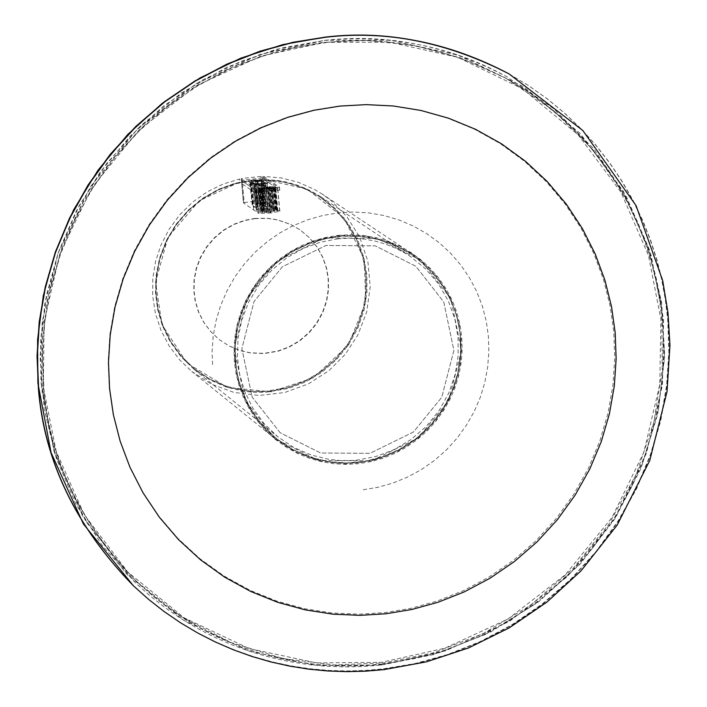<?xml version="1.0" encoding="UTF-8"?>
<svg xmlns="http://www.w3.org/2000/svg" width="707" height="707" viewBox="0 0 707 707"><rect width="100%" height="100%" fill="white"/><g stroke="black" fill="none" stroke-linecap="round" stroke-linejoin="round"><path stroke-width="0.53" stroke-dasharray="3.54 2.65" d="M270.993 391.068L260.256 391.705L249.129 391.201L232.09 388.063L220.814 384.281L209.873 379.129L194.611 368.957L181.266 356.063L170.564 341.198L162.831 325.149L158.076 308.72L156.079 292.512L156.654 275.659L160.109 258.249L166.675 241.034L176.299 224.844L188.663 210.492L203.165 198.632L219.029 189.679L235.449 183.74L256.42 180.267L271.099 180.365L281.165 181.646L291.284 183.961L301.315 187.355L311.08 191.836L320.412 197.359L335.365 209.493L347.72 224.092L356.991 240.318L363.036 257.277L366.014 274.13L366.235 291.257L363.486 309.162L357.459 327.076L348.118 344.088L335.781 359.28L321.049 371.9L304.752 381.462L287.793 387.807L270.993 391.068M255.174 218.596L267.882 218.41L277.78 219.974L290.86 224.561L300.068 229.872L309.454 237.738L317.169 247.114L322.922 257.489L326.643 268.289L328.428 279L328.481 289.932L326.634 301.341L322.719 312.733L316.701 323.523L308.8 333.156L299.397 341.145L289.013 347.19L278.213 351.202L264.197 353.553L250.269 352.943L239.567 350.425L229.148 346.015L219.497 339.775L210.757 331.601L203.722 322.109L198.596 311.805L195.415 301.217L194.027 290.78L194.301 279.954L196.431 268.748L200.576 257.648L206.709 247.185L214.619 237.905L223.933 230.226L234.132 224.428L244.71 220.575L255.174 218.596M251.436 180.497L265.876 179.923L275.854 180.7L285.964 182.494L296.065 185.349L305.981 189.282L315.552 194.292L320.147 197.182L335.1 209.316L347.446 223.907L356.717 240.133L362.762 257.092L365.74 273.945L365.961 291.063L363.212 308.968L357.185 326.881L347.853 343.885L335.507 359.085L320.784 371.705L304.487 381.259L287.537 387.604L265.425 391.316L254.476 391.395L243.217 390.282L226.169 386.137L209.617 378.925L194.363 368.754L181.019 355.868L170.325 341.004L162.583 324.955L157.838 308.526L155.84 292.327L156.415 275.474L159.87 258.064L166.428 240.848L176.061 224.658L188.416 210.315L202.909 198.455L218.772 189.503L235.201 183.564L251.436 180.497M254.918 218.41L244.454 220.398L233.884 224.243L223.677 230.049L214.371 237.72L206.462 247.008L200.328 257.463L196.184 268.563L194.054 279.769L193.78 290.586L195.159 301.032L198.349 311.61L203.475 321.915L210.509 331.406L219.241 339.581L228.891 345.82L239.311 350.221L250.013 352.749L263.941 353.359L277.957 351.008L288.748 346.996L299.132 340.951L308.535 332.962L316.436 323.329L322.445 312.538L326.369 301.147L328.216 289.746L328.163 278.814L326.378 268.103L322.657 257.304L316.904 246.929L309.198 237.552L299.803 229.687L290.595 224.375L277.524 219.797L267.617 218.233L254.918 218.41M254.246 201.062L252.576 182.76L251.939 181.779L255.324 180.965L255.492 182.026L257.171 181.84L256.995 180.78L255.324 180.965L255.492 182.026L257.171 181.84L256.995 180.78L255.324 180.965L255.492 182.026L252.576 182.76L255.819 184.978L251.975 181.805L255.819 184.978L251.975 181.805L255.819 184.978L261.484 184.783L264.453 184.12L264.825 182.972L261.475 183.82L261.484 184.783L261.475 183.82L255.218 184.023L255.819 184.978L259.805 184.96L259.796 184.006L255.598 184.129L252.302 182.026L252.576 181.425L261.183 180.656L264.489 182.751L264.224 183.36L259.796 184.006L259.805 184.96L261.484 184.783L261.475 183.82L259.796 184.006L259.805 184.96L264.453 184.094L264.825 182.972L261.563 180.762L261.148 181.832L257.171 181.84L256.995 180.78L261.563 180.762L261.148 181.832L264.409 184.041L264.825 182.972L261.563 180.762L261.148 181.832L264.409 184.041L266.088 202.37L262.827 200.125L254.211 201.009L257.498 203.307L266.088 202.37M254.714 184.076C283.321 181.734 240.787 179.198 254.714 184.076L251.427 181.796L256.924 180.727L262.067 180.709L265.372 182.989L259.867 184.059L254.714 184.076L257.056 209.555L253.76 207.231L259.248 206.152L264.391 206.144L267.714 208.468L262.209 209.546L257.056 209.555M235.608 362.064L235.316 345.069L237.738 327.306L243.155 309.427L251.639 292.194L263.013 276.393L276.808 262.739L292.398 251.754L309.012 243.694L325.9 238.586L342.488 236.218L359.642 236.359L377.326 239.32L394.851 245.329L411.456 254.405C441.407 276.702 457.738 304.302 460.434 337.195L460.646 354.826L457.933 373.261L451.985 391.74L442.759 409.433L430.501 425.455L415.751 439.047L399.269 449.687L381.913 457.155L364.467 461.512L347.199 463.05L329.1 461.786L310.709 457.358L292.848 449.599L276.402 438.623L262.058 424.721L254.069 414.222L247.477 403.025L240.3 385.509L237.287 373.703L235.608 362.064M460.292 337.089C457.588 304.196 441.256 276.605 411.306 254.308L394.709 245.232L377.185 239.222L359.501 236.262L342.347 236.12L325.759 238.489L308.871 243.606L292.256 251.657L276.676 262.642L262.871 276.296L251.506 292.088L243.022 309.33L237.605 327.208L235.184 344.963L236.156 367.746L238.489 379.491L242.201 391.298L250.455 408.593L261.926 424.615L276.269 438.508L292.716 449.484L310.567 457.252L328.958 461.68L347.057 462.935L364.326 461.406L381.762 457.049L399.128 449.581L415.61 438.932L430.351 425.34L442.617 409.326L451.844 391.634L457.783 373.155L460.504 354.728L460.292 337.089M337.831 236.032L312.768 241.714L290.011 252.505L270.056 268.041L253.38 288.306L241.547 312.017L235.431 337.283L235.016 362.125L239.682 385.536L249.907 408.708L265.744 429.662L286.344 446.462L310.02 457.756L334.694 463.085L358.458 462.944L382.602 457.544L406.012 446.497L426.754 430.192L443.192 409.839L454.389 387.215L460.363 363.336L461.07 337.716L455.9 312.123L445.074 288.571L429.679 268.74L410.67 253.168L387.86 241.847L362.947 236.023L337.831 236.032M337.849 235.413L350.38 234.689L363.115 235.404L375.797 237.605L388.178 241.264L400.029 246.328L411.12 252.655L421.275 260.088L430.536 268.607L438.897 278.258L446.17 288.889L452.18 300.325L456.819 312.335L460.018 324.681L461.768 337.115L462.166 350.053L461.158 362.938L458.763 375.55L455.096 387.498L450.156 399.04L443.837 410.254L436.184 420.895L427.302 430.731L417.316 439.533L406.428 447.133L394.877 453.399L382.885 458.242L370.715 461.662L358.599 463.677L346.863 464.384L334.694 463.819L322.286 461.874L309.869 458.454L297.7 453.523L286.061 447.098L275.191 439.277L265.337 430.192L256.694 420.064L249.403 409.114L243.535 397.608L239.125 385.81L236.111 373.95L234.424 362.267L233.955 349.938L234.848 337.274L237.181 324.495L240.99 311.849L246.257 299.6L252.894 288.005L260.759 277.277L269.667 267.617L279.406 259.151L289.746 251.984L300.74 245.992L312.635 241.131L325.079 237.579L337.849 235.413M381.833 664.925L433.267 654.638L485.099 634.612L534.616 604.441L578.936 564.743L615.417 517.224L642.203 464.446L658.517 409.424L664.651 355.029L661.637 302.587L649.106 248.926L626.473 196.864L594.136 149.221L553.519 108.569L506.857 76.763C451.87 46.423 391.28 34.281 325.07 40.308L275.518 49.534L226.938 67.209L181.407 92.944L140.781 125.643L106.677 163.45L79.211 205.613L58.107 253.071L44.771 304.213L40.069 357.017L44.161 409.256L56.48 458.816L75.861 503.994L102.047 545.291L135.656 583.019L150.034 595.842L165.279 607.79L181.337 618.802L198.101 628.779L215.485 637.67L233.381 645.42L251.692 651.995L270.286 657.377L289.057 661.549L307.899 664.509L326.705 666.294L345.352 666.931L363.76 666.454L381.833 664.925M661.832 319.449L659.534 300.219L655.955 280.732L651.032 261.113L644.696 241.485L636.919 221.998L627.675 202.803L616.972 184.067L604.838 165.942L591.326 148.594L576.488 132.174L560.43 116.832L543.276 102.683L525.142 89.851L506.185 78.415L460.699 57.912L413.692 45.345L367.021 40.44L322.251 42.42L277.771 50.939L232.789 66.741L189.016 90.196L148.364 121.118L112.687 158.686L83.532 201.513L61.916 247.768L48.235 295.464L42.243 342.718L43.215 387.922C48.986 459.152 80.271 523.807 137.061 581.896L181.345 616.698L230.791 642.477L282.773 658.491L334.694 664.96L384.352 662.874L433.479 652.782L482.943 633.755L530.365 605.431L573.209 568.313L609.107 523.807L636.327 474.105L654.002 421.814L662.212 369.522L661.832 319.449M275.412 186.745L276.039 187.382L270.94 188.283L261.183 189.202L257.79 188.813L259.849 187.744L265.028 186.728L275.412 186.745L274.652 187.691L264.639 187.717L258.78 189.591L263.711 189.776L275.447 188.044L274.652 187.691L276.711 210.2L277.506 210.562L265.779 212.303L260.839 212.109L266.698 210.218L276.711 210.2M249.058 181.814L253.733 185.075L249.058 181.814L254.175 180.258L264.63 180.126L263.64 181.213L267.184 183.608L268.165 182.521L262.977 183.546L262.916 184.421L267.237 183.679L269.296 206.117L263.269 207.054L261.21 184.607L253.733 185.075L256.005 207.584L261.572 207.239L259.549 183.917L262.995 183.546M256.491 203.722L258.188 203.536L256.137 181.151L251.471 181.902L250.163 182.592L252.213 204.986L256.491 203.722L254.175 180.258M256.137 181.151L263.623 181.195L265.673 203.589L258.188 203.536M261.21 184.607L262.916 184.421L264.966 206.868M252.567 184.218L267.688 182.857L267.237 183.679L269.296 206.117M256.544 189.237L256.632 190.943L241.343 180.471L242.201 180.17L244.251 202.511L243.402 202.812L258.7 213.461L256.623 190.943L262.659 191.049L275.916 189.538L277.824 188.831L277.498 186.957L268.66 188.742L256.544 189.237L241.264 178.783L243.402 202.812M279.769 211.163L277.71 188.654L262.27 178.208L261.104 178.12L263.145 200.452L264.321 200.549L279.884 211.349L270.896 212.975L268.66 188.742M260.892 176.432L242.103 178.473L242.201 180.17L261.104 178.12L260.892 176.432L262.058 176.529L277.498 186.957M242.103 178.473L241.255 178.774L243.411 202.821M263.561 189.211L265.841 188.787L263.561 189.211M263.384 185.755L265.726 185.817L261.678 186.188L263.384 185.755L263.225 185.048L262.103 185.207L260.927 185.579L261.793 185.755L266.353 185.137L263.225 185.048M270.896 212.975L258.7 213.461M244.251 202.511L263.145 200.452M261.572 207.239L263.269 207.054M267.202 183.626L269.252 206.055L265.673 203.589M255.793 207.513L252.275 205.074M257.604 179.887L259.884 203.351M265.744 211.234L267.9 211.26L264.162 211.614L265.744 211.234L263.684 188.76M337.946 238.807L320.041 242.271L303.285 248.449L286.971 257.702L271.93 269.968L258.965 284.921L248.749 301.933L241.714 320.183L237.994 338.794L237.411 356.938L239.585 374.074L244.587 391.13L252.673 407.815L263.844 423.307L277.798 436.785L293.741 447.425L311.098 454.999L329.02 459.364L340.889 460.549L352.448 460.46L358.06 459.974L375.815 456.51L393.675 449.793L410.794 439.701L426.224 426.445L439.127 410.546L448.892 392.809L455.22 374.18L458.171 355.594L458.056 337.707L454.954 319.564L448.538 301.438L438.72 284.249L425.72 268.925L410.122 256.288L405.323 253.274L395.372 248.06L385.112 243.968L374.71 240.99L364.326 239.099L348.94 238.153L337.946 238.807M251.736 180.073L234.583 183.378L218.543 189.282L202.927 198.119L188.53 209.855L176.123 224.163L166.357 240.433L159.632 257.905L156.079 275.712L155.531 293.087L157.634 309.489L162.433 325.821L170.184 341.799L180.895 356.637L194.266 369.549L209.546 379.747L226.169 387.021L243.341 391.21L254.706 392.35L265.779 392.27L288.156 388.505L305.265 382.089L321.65 372.448L336.426 359.766L348.772 344.548L358.104 327.571L364.158 309.746L366.968 291.956L366.853 274.829L363.866 257.454L357.707 240.097L348.286 223.633L335.825 208.963L320.872 196.855L316.276 193.957L306.741 188.963L296.905 185.04L286.945 182.185L277.003 180.365L262.262 179.454L251.736 180.073M191.8 371.475L211.322 384.122L234.044 392.456L259.107 395.487L284.603 392.535L308.482 383.857L329.038 370.574L345.281 354.287L357.883 334.985L366.659 312.079L370.229 286.865L367.87 261.263L359.766 237.34L346.987 216.802L331.106 200.638L322.445 194.231L314.88 189.653L298.593 182.388L281.298 177.943L263.72 176.414L264.003 179.454L306.882 189.025L343.991 217.942L364.317 259.266L365.722 302.181L348.197 345.387L313.174 377.918L271.161 391.811L227.415 387.427L187.09 363.204L161.983 324.619L155.549 282.164L168.019 237.154L199.25 200.744L239.602 182.106L239.328 179.065L223.085 184.059L207.284 191.783L192.596 202.158L179.658 214.866L169 229.395L160.949 245.099L155.602 261.316L152.8 278.125L152.65 295.667L155.372 313.307L160.966 330.328L169.212 346.032L179.675 359.881L191.8 371.475M275.217 438.8L295.597 451.994L319.317 460.681L345.476 463.827L372.103 460.725L397.034 451.64L418.5 437.748L435.477 420.718L448.653 400.551L457.827 376.61L461.574 350.274L459.135 323.532L450.695 298.548L437.368 277.109L420.798 260.238L411.766 253.548L390.785 242.642L366.668 236.218L340.907 235.343L315.402 240.362L292.088 250.746L272.389 265.231L256.977 282.323L244.887 302.755L236.854 326.528L234.114 352.272L237.243 378.112L245.921 402.08L259.089 422.6L275.217 438.8M263.72 176.414L279.504 187.143L254.767 189.644L239.328 179.065M264.003 179.454L279.786 190.21L255.05 192.711L239.602 182.106M256.323 183.246L255.996 183.608L259.186 185.782L259.469 185.393L256.323 183.246L255.996 183.608L257.657 183.095L256.323 183.246L259.469 185.393L261.201 185.561L259.186 185.782L259.469 185.393L256.323 183.246L255.996 183.608L259.186 185.782L261.502 211.004L263.508 210.783L261.201 185.561L257.657 183.095L260.309 208.565L263.508 210.783M255.996 183.608L258.002 183.387L261.201 185.561L257.657 183.095L261.201 185.561L259.186 185.782L255.996 183.608L258.302 208.786L261.502 211.004M258.302 208.786L260.309 208.565M272.858 208.963L270.083 209.307L268.227 189.069L274.67 187.788L265.903 187.488L267.759 207.699L276.075 207.752L276.525 208.017L275.907 208.388L272.858 208.963L271.002 188.725M269.667 189.034L274.67 187.788L265.903 187.488L274.67 187.788L268.227 189.069L274.67 187.779L265.903 187.488L267.37 187.355L269.234 207.699L261.369 209.546L271.523 209.272L269.667 189.034L259.513 189.317L267.379 187.488M268.059 188.336L273.954 187.249L270.463 186.666L264.453 187.09L260.088 188.389L268.059 188.336L268.227 189.069M258.002 183.387L261.201 185.561M260.812 185.243L257.657 183.095M254.211 201.009L252.54 182.733L251.939 181.779M257.171 200.32L255.492 182.026L257.171 181.84L258.842 200.134M264.409 184.041L261.148 181.832L257.171 181.84M280.149 432.755L252.107 397.007L241.874 348.604L254.016 301.544L282.367 266.778L325.962 245.47L375.329 245.868L415.875 266.274L443.784 302.075L453.894 350.416L441.734 397.325L413.471 431.995L370.017 453.311L320.731 453.028L280.149 432.755L252.107 397.007L241.874 348.604L254.016 301.544L282.367 266.778L325.962 245.47L375.329 245.868L415.875 266.274L443.784 302.075L453.894 350.416L441.734 397.325L413.471 431.995L370.017 453.311L320.731 453.028L280.149 432.755M420.798 260.238L377.317 238.339L324.354 237.905L277.595 260.759L247.185 298.054L234.158 348.542L245.135 400.462L275.217 438.8L318.751 460.54L371.617 460.831L418.217 437.978L448.521 400.798L461.574 350.478L450.739 298.637L420.798 260.238M363.292 489.73L377.98 487.273L392.73 483.128L407.267 477.252L421.275 469.66L434.469 460.443L446.577 449.767L457.349 437.845L466.62 424.942L474.282 411.35L480.274 397.361L484.728 382.867L487.636 367.587L488.855 351.953L488.378 336.267L486.257 321.19L482.377 306.228L476.765 291.664L469.475 277.789L460.664 264.886L450.527 253.177L439.303 242.846L426.993 233.831L413.542 226.152L399.172 220.01L384.157 215.564L368.771 212.895L353.332 212.02L338.123 212.895L322.639 215.52L307.536 219.824L293.113 225.719L279.769 232.983L267.228 241.679L255.413 251.948L244.595 263.667L235.051 276.684L227.009 290.754L220.619 305.618L215.997 320.951L213.16 336.452L212.082 351.821L212.657 366.774M324.884 42.332L390.061 42.261L457.562 57.249L522.111 88.516L578.087 134.772L620.958 192.189L648.46 255.457L660.877 319.211L659.799 384.378L643.874 452.206L611.97 517.515L565.388 574.676L507.909 619.067L444.756 648.257L381.232 662.344L316.391 662.892L249.005 648.513L184.271 617.865L127.861 572.104L84.389 514.917L56.268 451.596L43.357 387.551L44.099 321.924L59.909 253.486L91.998 187.549L139.014 129.902L197.103 85.273L260.865 56.127L324.884 42.332M339.157 106.006L313.245 110.168L286.892 117.309L260.574 127.596L234.839 141.126L210.262 157.847L187.417 177.572L166.861 199.984L149.036 224.64L134.286 251.003L122.832 278.47L114.728 306.44L109.903 334.34L108.171 361.648L109.267 387.931L113.049 413.904L119.775 440.231L129.628 466.434L142.699 491.966L158.934 516.251L178.164 538.707L200.063 558.813L224.216 576.125L250.084 590.318L277.091 601.206L304.637 608.736L332.149 612.996L359.138 614.189L385.156 612.58L410.908 608.312L437.085 601.091L463.2 590.76L488.731 577.239L513.096 560.571L535.747 540.943L556.135 518.682L573.837 494.202L588.498 468.052L599.916 440.797L608.038 413.029L612.925 385.333L614.745 358.193L613.782 332.051L610.159 306.193L603.61 279.945L593.951 253.778L581.092 228.246L565.07 203.908L546.034 181.354L524.294 161.099L500.273 143.601L474.485 129.204L447.513 118.104L419.958 110.363L392.376 105.909L365.298 104.548L339.157 106.006M382.549 663.944L365.307 665.428L347.65 665.941L329.648 665.428L311.38 663.829L292.954 661.08L274.457 657.157L256.005 652.013L237.711 645.65L219.691 638.05L202.061 629.239L184.951 619.235L168.469 608.091L152.73 595.86L137.821 582.621C81.005 524.506 49.711 459.824 43.94 388.558L42.579 356.301L44.682 322.781L50.595 288.527L60.528 254.193L74.589 220.469L92.688 188.106L114.569 157.847L139.809 130.335L167.851 106.121L198.022 85.609L229.625 69.012L261.935 56.401L294.28 47.661L326.086 42.57C385.916 35.359 446.258 47.475 507.096 78.928L526.061 90.363L544.204 103.195L561.376 117.353L577.433 132.704L592.272 149.133L605.802 166.481L617.936 184.615L628.638 203.36L637.882 222.564L645.668 242.059L652.004 261.696L656.936 281.324L660.515 300.82L662.804 320.059L663.979 352.104L661.725 385.368L655.725 419.322L645.765 453.346L631.758 486.743L613.791 518.797L592.104 548.791L567.111 576.081L539.361 600.137L509.5 620.569L478.215 637.157L446.205 649.83L414.125 658.685L382.549 663.944M133.393 585.776L148.558 599.306L164.59 611.802L181.363 623.194L198.791 633.419L216.749 642.433L235.104 650.193L253.751 656.706L272.557 661.964L291.417 665.976L310.196 668.787L328.817 670.43L347.164 670.961L365.166 670.439L382.743 668.928L414.85 663.581L447.46 654.576L480.009 641.682L511.815 624.82L542.172 604.043L570.39 579.59L595.798 551.84L617.847 521.342L636.123 488.758L650.36 454.795L660.488 420.205L666.586 385.677L668.875 351.865L667.691 319.281L665.349 299.68L661.699 279.813L656.67 259.805L650.201 239.797L642.256 219.93L632.827 200.373L621.895 181.275L609.505 162.813L595.701 145.138L580.553 128.427L564.159 112.802L546.635 98.414L528.129 85.37L508.775 73.758M381.851 664.933L445.843 650.749L509.464 621.329L567.368 576.612L614.295 519.035L646.437 453.24L662.477 384.908L663.564 319.264L651.059 255.033L623.353 191.297L580.173 133.446L523.781 86.855L458.746 55.349L390.75 40.246L325.087 40.317L260.591 54.209L196.352 83.576L137.83 128.533L90.461 186.613L58.133 253.035L42.208 321.985L41.457 388.116L54.466 452.63L82.799 516.428L126.597 574.031L183.431 620.127L248.643 651.006L316.533 665.49L381.851 664.933M509.084 73.926L528.438 85.538L546.953 98.582L564.469 112.979L580.862 128.603L596.019 145.315L609.823 162.99L622.222 181.46L633.145 200.558L642.583 220.124L650.528 239.991L656.997 259.999L662.026 280.007L665.676 299.874L668.018 319.484L669.202 352.068L666.913 385.889L660.815 420.418L650.687 455.016L636.441 488.979L618.165 521.572L596.116 552.07L570.699 579.828L542.481 604.291L512.115 625.068L480.309 641.929L447.761 654.823L415.142 663.829L383.026 669.176L365.448 670.687L347.446 671.217L329.091 670.687L310.479 669.043L291.691 666.233L272.831 662.212L254.025 656.953L235.378 650.449L217.014 642.681L199.056 633.666L181.628 623.441L164.846 612.05L148.815 599.545L133.65 586.023M258.656 189.193L259.566 189.9L261.634 212.427M259.549 183.917L253.309 184.368L249.792 181.973L252.213 204.986M268.165 182.521L264.63 180.126M262.058 176.529L264.321 200.549M267.9 211.26L265.841 188.778L266.035 185.261L264.038 185.605L264.011 186.18M260.715 189.944L262.783 212.462M261.272 189.927L263.34 212.454M262.421 189.865L264.489 212.4M263.711 189.776L265.779 212.303M266.583 189.503L268.642 212.029M269.517 189.184L271.585 211.711M271.506 188.946L273.565 211.481M272.16 188.866L274.219 211.393M272.973 188.751L275.032 211.278M274.166 188.557L276.225 211.075M274.899 188.38L276.958 210.907M275.279 188.248L277.338 210.766M260.936 212.241L258.877 189.723M273.494 187.505L275.553 210.014M272.92 187.452L274.979 209.952M271.762 187.373L273.821 209.882M270.454 187.337L272.513 209.846M267.573 187.426L269.632 209.926M264.639 187.717L266.698 210.218M262.677 188.053L264.736 210.562M262.023 188.195L264.082 210.704M261.21 188.407L263.269 210.907M260.035 188.769L262.103 211.278M259.31 189.087L261.369 211.596M258.948 189.317L261.007 211.826M272.345 190.042L274.404 212.568M275.916 189.538L277.975 212.065M277.657 189.078L279.716 211.596M257.887 191.235L259.955 213.753M260.786 191.182L262.854 213.717M262.659 191.049L264.727 213.585M264.595 190.872L266.663 213.408M266.707 190.669L268.766 213.205M267.776 190.554L269.844 213.09M268.315 190.501L270.374 213.028M256.623 190.943L258.691 213.461M255.872 190.448L257.94 212.957M254.467 189.467L256.526 211.959M251.604 187.496L253.663 209.961M241.547 180.347L243.597 202.688M255.748 185.154L257.808 207.602M255.519 185.172L257.578 207.619M254.405 185.19L256.464 207.628M253.946 185.146L256.005 207.584M263.039 184.412L265.098 206.859M265.691 203.607L263.64 181.213M252.585 181.637L254.635 204.023M251.471 181.902L253.521 204.296M251.135 182.008L253.186 204.403M250.755 182.15L252.814 204.544M250.305 182.388L252.355 204.783M257.958 180.957L260.008 203.342M279.636 190.033L279.362 186.975M254.767 189.644L255.05 192.711M272.018 188.583L273.874 208.812M274.06 188.159L275.907 208.388M274.457 188.009L276.304 208.238M274.228 187.532L276.075 207.752M273.565 187.408L275.412 207.628M270.056 187.24L271.912 207.451M268.863 187.267L270.71 207.478M256.924 180.727L259.248 206.152M255.245 180.912L257.578 206.338M262.067 180.709L264.391 206.144M265.328 182.919L267.661 208.397M261.546 183.873L263.888 209.36M259.867 184.059L262.209 209.546M251.471 181.858L253.804 207.301M259.522 189.343L265.938 186.887L265.903 187.488M255.819 184.978L257.498 203.307M261.148 181.832L262.827 200.125M261.484 184.783L263.163 203.112M259.805 184.96L261.484 203.298M264.453 184.12L264.869 183.06L264.453 184.12M135.656 583.019L86.033 521.81L53.997 451.19L40.935 382.354L40.617 339.528L46.291 295.933L58.204 252.699L76.312 210.978L100.332 171.925L129.717 136.61L163.697 105.926L201.318 80.607L241.511 61.12L283.127 47.696L325.034 40.299C387.392 33.476 447.991 45.628 506.831 76.745M506.185 78.415L553.395 110.478L593.102 149.964L624.944 196.069L647.886 247.273L661.213 301.889L664.509 358.14L657.713 414.196L641.046 468.255L615.055 518.576L580.597 563.541L538.778 601.71L490.923 631.837L438.587 652.95L383.441 664.341C289.375 673.152 207.505 645.906 137.821 582.621L137.061 581.896M277.506 210.562L275.748 187.426L258.497 189.105L258.789 189.591M279.884 211.349L277.604 187.125M264.038 185.605L261.298 185.702L264.162 211.614M258.78 189.591L260.839 212.109M194.266 369.549L277.798 436.785M320.872 196.855L410.122 256.288M275.677 439.171L192.242 371.838M279.786 190.21L279.504 187.143M411.766 253.548L322.445 194.231M276.525 208.017L274.67 187.788L265.947 186.895M265.372 182.989L267.714 208.468M251.427 181.796L253.76 207.231M259.513 189.317L261.369 209.546M266.132 202.423L264.453 184.094"/><path stroke-width="1.06" d="M133.393 585.776L83.364 523.922L51.072 452.604L37.895 383.097L37.568 339.767L43.313 295.667L55.358 251.931L73.678 209.74L97.981 170.237L127.702 134.516L162.062 103.487L200.116 77.867L240.778 58.16L282.871 44.585L325.273 37.1C388.196 30.224 449.369 42.438 508.775 73.758C447.089 42.022 385.934 29.809 325.326 37.109L292.99 42.287L260.088 51.169L227.23 63.992L195.097 80.872L164.413 101.728L135.903 126.35L110.23 154.32L87.986 185.101L69.578 218.003L55.287 252.293L45.177 287.21L39.177 322.038L37.038 356.125L38.417 388.93C44.276 461.15 75.932 526.768 133.393 585.776L133.65 586.023C76.179 526.998 44.514 461.379 38.655 389.142L37.277 356.337L39.415 322.242L45.425 287.413L55.526 252.487L69.825 218.189L88.234 185.278L110.486 154.506L136.151 126.526L164.669 101.896L195.362 81.04L227.495 64.16L260.362 51.337L293.264 42.447L325.609 37.277C386.225 29.968 447.39 42.181 509.084 73.926L582.789 130.477L636.097 205.657L662.698 280.582L668 312.794L669.962 345.202L667.037 391.669L649.768 460.496L617.149 525.142L581.127 570.761L547.015 602.028L509.146 627.922L468.591 647.93L426.507 661.832L384.034 669.626L365.563 671.182L346.801 671.65L327.845 670.987L308.791 669.167L289.729 666.144L270.763 661.92L251.984 656.485L233.487 649.848L215.361 642L197.713 632.995L180.621 622.84L164.183 611.59L148.497 599.297L133.65 586.023M615.178 332.617L611.546 306.705L604.98 280.396L595.303 254.175L582.418 228.591L566.36 204.199L547.28 181.593L525.495 161.293L501.422 143.76L475.581 129.328L448.556 118.21L420.939 110.451L393.304 105.988L366.164 104.627L339.961 106.085L313.996 110.257L287.581 117.406L261.21 127.72L235.413 141.276L210.783 158.032L187.903 177.81L167.294 200.267L149.433 224.976L134.657 251.392L123.168 278.92L115.047 306.953L110.212 334.915L108.48 362.284L109.576 388.62L113.359 414.647L120.102 441.035L129.982 467.292L143.079 492.876L159.349 517.215L178.615 539.715L200.576 559.864L224.773 577.221L250.693 591.441L277.763 602.355L305.362 609.902L332.944 614.171L359.978 615.355L386.057 613.756L411.872 609.469L438.101 602.24L464.269 591.883L489.854 578.335L514.272 561.632L536.966 541.96L557.408 519.645L575.136 495.121L589.832 468.909L601.286 441.592L609.425 413.772L614.312 386.013L616.142 358.811L615.178 332.617"/></g></svg>

